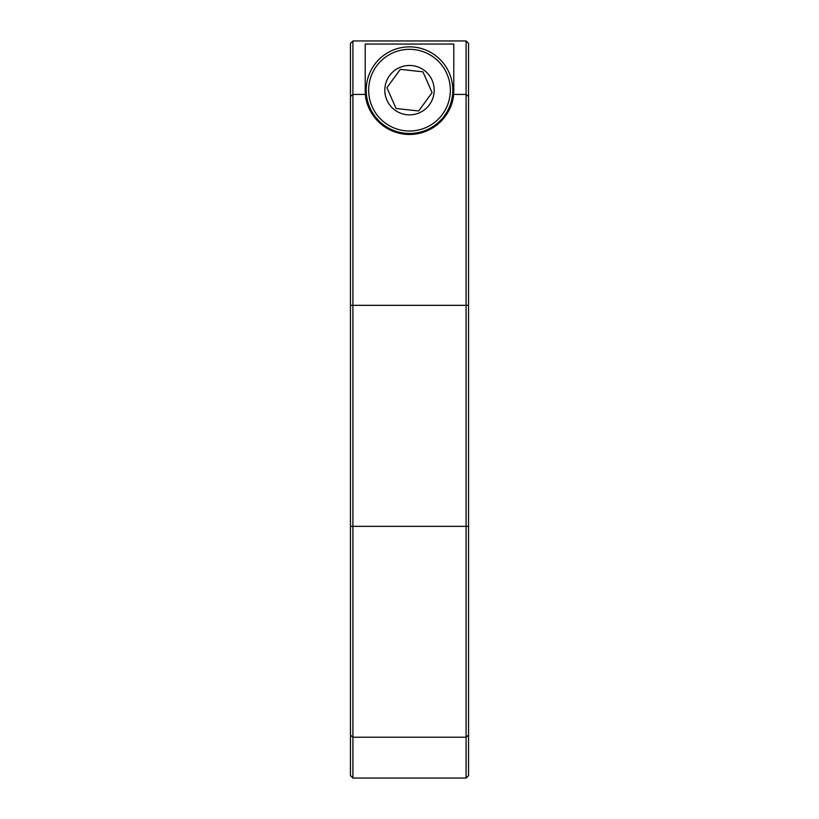 <?xml version="1.0" encoding="UTF-8"?>
<svg xmlns="http://www.w3.org/2000/svg" width="819" height="819" viewBox="0 0 819 819"><rect width="100%" height="100%" fill="white"/><g stroke="black" fill="none" stroke-linecap="round" stroke-linejoin="round"><path stroke-width="1.23" d="M365.202 90.162L365.202 44.062L453.798 44.062L453.798 90.162A44.298 44.298 0 0 1 409.5 134.459A44.298 44.298 0 0 1 365.202 90.162L365.417 94.441C365.898 107.35 377.579 132.934 409.254 134.459C441.052 133.272 453.112 107.606 453.583 94.441L466.093 94.441L466.093 40.95L468.56 43.407L468.56 775.593L466.093 778.05L466.093 94.441L468.56 96.55M453.798 90.162L453.583 94.441M352.907 778.05L350.44 775.593L350.44 43.407L352.907 40.95L352.907 778.05L466.093 778.05M466.093 40.95L352.907 40.95M432.094 92.629L422.942 71.826L400.337 69.359L386.906 87.694L396.058 108.497L418.663 110.964L432.094 92.629L422.942 71.826L400.337 69.359L387.387 87.039M412.182 65.612A24.703 24.703 0 0 0 384.95 87.479A24.703 24.703 0 0 0 406.818 114.721A24.703 24.703 0 0 0 434.05 92.844A24.703 24.703 0 0 0 412.182 65.612M405.067 130.774A40.848 40.848 0 0 0 450.102 94.605A40.848 40.848 0 0 0 413.933 49.56A40.848 40.848 0 0 0 368.898 85.729A40.848 40.848 0 0 0 405.067 130.774M414.209 47.113A43.305 43.305 0 0 1 452.549 94.871A43.305 43.305 0 0 1 404.791 133.221A43.305 43.305 0 0 1 366.451 85.463A43.305 43.305 0 0 1 414.209 47.113M396.058 108.497L418.663 110.964L419.133 110.319M468.56 305.323L350.44 305.323M468.56 526.341L350.44 526.341M468.56 735.124L466.093 737.233L352.907 737.233L350.44 735.124M365.417 94.441L352.907 94.441L350.44 96.55"/></g></svg>
